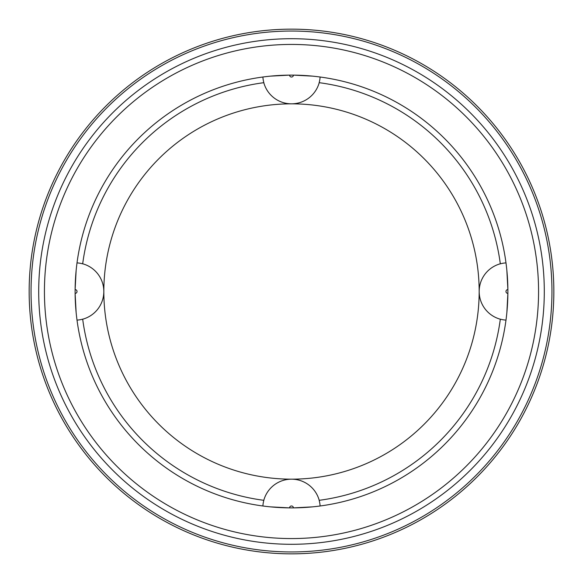 <?xml version="1.0" encoding="UTF-8"?>
<svg xmlns="http://www.w3.org/2000/svg" width="583" height="583" viewBox="0 0 583 583"><rect width="100%" height="100%" fill="white"/><g stroke="black" fill="none" stroke-linecap="round" stroke-linejoin="round"><path stroke-width="0.87" d="M506.867 270.505L507.88 289.583A1.917 1.917 0 0 0 505.978 291.5A1.917 1.917 0 0 0 507.88 293.417L506.867 312.495M505.993 320.118A28.684 28.684 0 0 1 500.323 319.163L500.316 319.207A28.727 28.727 0 0 1 500.316 263.793M320.118 77.007A28.684 28.684 0 0 1 319.163 82.677A210.645 210.645 0 0 1 500.323 263.837A28.684 28.684 0 0 1 505.993 262.882M312.495 506.867L293.417 507.88A1.917 1.917 0 0 0 291.5 505.978A1.917 1.917 0 0 0 289.583 507.88L270.505 506.867M262.882 505.993A28.684 28.684 0 0 1 263.837 500.323L263.793 500.316A28.727 28.727 0 0 1 319.207 500.316L319.163 500.323A28.684 28.684 0 0 1 320.118 505.993M76.133 312.495L75.12 293.417A1.917 1.917 0 0 0 77.022 291.5A1.917 1.917 0 0 0 75.12 289.583L76.133 270.505M77.007 262.882A28.684 28.684 0 0 1 82.677 263.837L82.684 263.793A28.727 28.727 0 0 1 82.684 319.207L82.677 319.163A28.684 28.684 0 0 1 77.007 320.118M291.5 103.832A187.668 187.668 0 0 0 103.832 291.5A187.668 187.668 0 0 0 291.5 479.168A187.668 187.668 0 0 0 479.168 291.5A187.668 187.668 0 0 0 291.5 103.832M319.163 82.677L319.207 82.684A28.727 28.727 0 0 1 263.793 82.684L263.837 82.677A210.645 210.645 0 0 0 82.677 263.837M82.677 319.163A210.645 210.645 0 0 0 263.837 500.323M263.837 82.677A28.684 28.684 0 0 1 262.882 77.007M270.505 76.133L289.583 75.12A1.917 1.917 0 0 0 291.5 77.022A1.917 1.917 0 0 0 293.417 75.12L312.495 76.133M507.888 291.5A216.388 216.388 0 0 0 291.5 75.112A216.388 216.388 0 0 0 75.112 291.5A216.388 216.388 0 0 0 291.5 507.888A216.388 216.388 0 0 0 507.888 291.5M319.163 500.323A210.645 210.645 0 0 0 500.323 319.163M29.15 291.5A262.35 262.35 0 0 0 291.5 553.85A262.35 262.35 0 0 0 553.85 291.5A262.35 262.35 0 0 0 291.5 29.15A262.35 262.35 0 0 0 29.15 291.5M31.045 291.5A260.455 260.455 0 0 0 291.5 551.955A260.455 260.455 0 0 0 551.955 291.5A260.455 260.455 0 0 0 291.5 31.045A260.455 260.455 0 0 0 31.045 291.5M38.704 291.5A252.796 252.796 0 0 0 291.5 544.296A252.796 252.796 0 0 0 544.296 291.5A252.796 252.796 0 0 0 291.5 38.704A252.796 252.796 0 0 0 38.704 291.5M44.432 291.5A247.068 247.068 0 0 0 291.5 538.568A247.068 247.068 0 0 0 538.568 291.5A247.068 247.068 0 0 0 291.5 44.432A247.068 247.068 0 0 0 44.432 291.5"/></g></svg>

